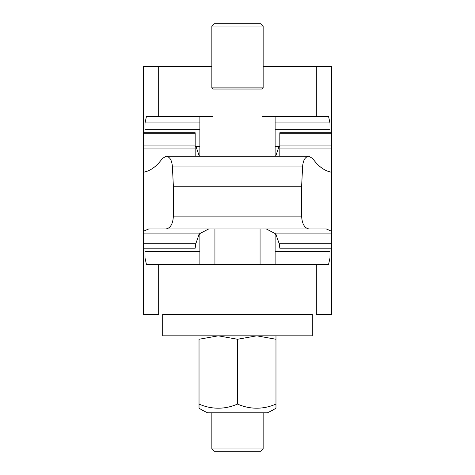 <?xml version="1.0" encoding="UTF-8"?>
<svg xmlns="http://www.w3.org/2000/svg" width="475" height="475" viewBox="0 0 475 475"><rect width="100%" height="100%" fill="white"/><g stroke="black" fill="none" stroke-linecap="round" stroke-linejoin="round"><path stroke-width="0.71" d="M143.45 231.23L143.45 172.229C149.625 171.113 155.236 167.432 160.289 161.185L162.598 158.3L166.208 156.275C169.7 156.797 171.754 160.051 172.354 166.03L173.375 186.2L173.375 216.125C172.93 223.897 170.46 228.172 165.971 228.95L148.693 228.95L143.45 231.23L143.45 248.188L195.178 248.188L195.795 243.77L199.239 233.92L208.679 228.95M195.178 156.275L195.178 132.762L143.45 132.762L143.45 148.907L195.178 148.907M195.967 146.442L199.334 156.275M266.321 228.95L275.761 233.92L279.205 243.77L279.822 248.188L331.55 248.188L331.55 231.23L326.307 228.95L309.029 228.95C304.54 228.172 302.07 223.897 301.625 216.125L301.625 186.2L302.646 166.03C303.246 160.051 305.3 156.797 308.792 156.275L312.402 158.3L314.711 161.185C319.764 167.432 325.375 171.113 331.55 172.229L331.55 132.762L279.822 132.762L279.822 156.275M275.666 156.275L279.033 146.442M143.45 172.229L143.45 148.907M165.971 228.95L309.029 228.95M331.55 172.229L331.55 231.23M173.375 186.2L301.625 186.2M199.88 264.361L199.88 232.845M275.12 264.361L275.12 232.845L275.12 264.361M330.048 248.188L329.983 258.02L328.563 264.433L316.326 264.433L316.326 314.45L331.55 314.45L331.55 248.188M143.45 248.188L143.45 314.45L158.674 314.45L158.674 264.433L146.437 264.433L145.018 258.02L144.952 248.188M158.674 264.433L316.326 264.433M275.12 116.589L275.12 156.275M199.88 116.589L199.88 156.275L199.88 116.589M144.952 132.762L145.018 122.93L146.437 116.518L158.674 116.518L158.674 66.5L143.45 66.5L143.45 132.762M331.55 132.762L331.55 66.5L316.326 66.5L316.326 116.518L328.563 116.518L329.983 122.93L330.048 132.762M316.326 116.518L261.992 116.518M213.008 116.518L158.674 116.518M316.326 66.5L263.15 66.5M211.85 66.5L158.674 66.5M237.5 314.45L162.688 314.45L162.688 335.825L312.312 335.825L312.312 314.45L237.5 314.45M199.025 404.059L199.025 339.263L218.263 335.825L237.5 339.263L256.738 335.825L275.975 339.263C275.975 334.661 275.975 334.661 275.975 339.269L275.975 408.203A72.675 72.675 0 0 1 267.425 412.775L207.575 412.775A72.675 72.675 0 0 1 199.025 408.203L199.025 404.059A61.655 53.396 -90 0 0 237.5 404.059A61.655 53.396 90 0 0 275.975 404.059M199.025 339.269C199.025 334.661 199.025 334.661 199.025 339.269M237.5 404.059L237.5 339.263M211.85 448.934L214.166 451.25L260.834 451.25L263.15 448.934L211.85 448.934L211.85 412.775M261.992 156.275L261.992 89.033L213.008 89.033L211.85 87.875L211.85 26.066L263.15 26.066L263.15 87.875L211.85 87.875M263.15 26.066L260.834 23.75L214.166 23.75L211.85 26.066M279.822 148.907L331.55 148.907M279.822 145.95L331.55 145.95M143.45 145.95L195.178 145.95M143.45 133.232L195.178 133.232M143.45 243.77L195.795 243.77M143.45 233.92L199.239 233.92M279.822 133.232L331.55 133.232M275.761 233.92L331.55 233.92M279.205 243.77L331.55 243.77M173.375 216.125L301.625 216.125M172.354 166.03L302.646 166.03M214.926 264.433L214.926 228.95M260.074 264.433L260.074 228.95M275.12 258.02L329.983 258.02M275.12 251.607L329.983 251.607M145.018 251.607L199.88 251.607M145.018 258.02L199.88 258.02M199.88 122.93L145.018 122.93M199.88 129.343L145.018 129.343M329.983 129.343L275.12 129.343M329.983 122.93L275.12 122.93M308.792 156.275L166.208 156.275M276.064 234.507L275.12 234.507M199.88 234.507L198.936 234.507M195.178 146.442L199.88 146.442M275.12 146.442L279.822 146.442M263.15 448.934L263.15 412.775M261.992 89.033L263.15 87.875M213.008 156.275L213.008 89.033"/></g></svg>
